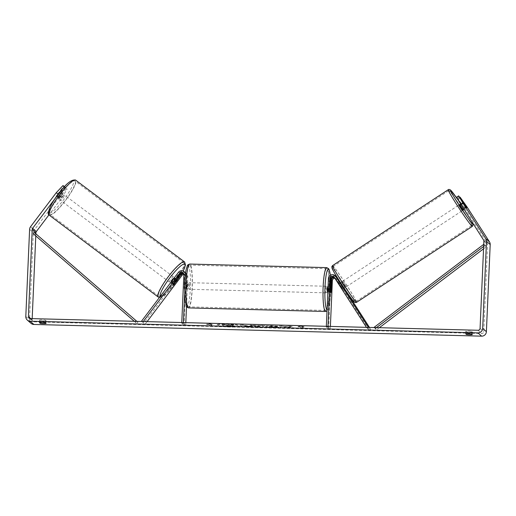 <?xml version="1.0" encoding="UTF-8"?>
<svg xmlns="http://www.w3.org/2000/svg" width="516" height="516" viewBox="0 0 516 516"><rect width="100%" height="100%" fill="white"/><g stroke="black" fill="none" stroke-linecap="round" stroke-linejoin="round"><path stroke-width="0.39" stroke-dasharray="2.58 1.94" d="M173.402 283.426L172.105 282.452L179.258 272.99A3.96 3.889 131.4 0 1 184.986 272.358M185.334 272.706A3.96 3.889 -48.6 0 0 180 273.641L172.847 283.11A3.302 0.619 -53.1 0 1 171.693 283.839A3.302 0.619 -53.1 0 1 172.105 282.452M185.56 272.983A3.96 3.889 131.4 0 1 186.289 275.428L185.76 287.535A3.302 0.477 91.5 0 0 186.128 289.199A3.302 0.477 91.5 0 0 186.502 288.192L187.031 276.079A3.96 3.889 -48.6 0 0 185.573 272.88M141.964 321.494L143.88 323.184L180.794 274.338A3.96 3.889 131.4 0 1 187.818 276.776L186.521 306.504M183.857 274.383A2.309 2.27 131.4 0 1 186.186 276.731L184.07 325.17L185.702 325.215L185.812 322.635M183.464 273.293A2.309 2.27 131.4 0 1 184.657 275.383L184.128 287.496A3.302 0.477 91.5 0 0 184.496 289.154A3.302 0.477 91.5 0 0 184.87 288.147L185.399 276.041A2.309 2.27 -48.6 0 0 183.709 273.757M185.438 273.867A3.96 3.889 131.4 0 1 185.496 274.731L184.625 294.726M142.035 321.494L142.861 322.113L143.3 321.526M181.774 322.532L181.748 323.126L184.07 325.17M183.406 322.577L183.38 323.171L185.702 325.215M183.38 323.171L181.748 323.126M171.693 283.839A3.302 0.619 -53.1 0 1 171.686 283.832L170.654 283.058A3.302 0.619 -53.1 0 1 170.648 283.052A3.302 0.619 -53.1 0 1 170.628 282.678M142.861 322.113L143.88 323.184M145.177 324.158L147.086 321.629M184.87 288.147L186.502 288.192M184.128 287.496L185.76 287.535M174.098 284.045L172.847 283.11M334.542 277.711A2.309 2.27 131.4 0 1 335.813 278.653L342.121 288.463L343.501 287.56L343.888 288.354L342.456 289.231L335.071 277.995A2.309 2.27 -48.6 0 0 334.233 277.227M342.121 288.463L342.508 289.263L341.624 288.167L343.005 287.264M346.249 291.308L337.98 278.44A3.96 3.889 -48.6 0 0 337.406 277.75M337.29 277.64A3.96 3.889 -48.6 0 0 330.756 280.51L328.64 328.944L330.272 328.989L330.388 326.415M335.761 276.292A3.96 3.889 -48.6 0 0 329.227 279.156L328.698 291.269A3.302 0.477 91.5 0 0 329.066 292.933A3.302 0.477 91.5 0 0 329.44 291.921L329.969 279.814A3.96 3.889 131.4 0 1 336.11 276.64M366.457 327.357L369.166 330.001L336.6 279.343A2.309 2.27 -48.6 0 0 334.942 278.33M366.844 327.957L367.721 327.389M327.983 326.351L327.957 326.944L330.272 328.989M326.351 326.305L326.325 326.899L327.957 326.944M326.325 326.899L328.64 328.944M340.405 282.749L343.501 287.56M368.624 327.408L370.546 329.098L369.469 327.434M369.166 330.001L370.546 329.098M331.02 291.966L329.44 291.921M330.33 291.314L328.698 291.269M341.379 287.812L342.759 286.909M459.846 204.394L463.465 209.915M466.535 207.226L464.058 208.851L461.549 204.949L464.032 203.323M340.483 283.374L339.122 284.264L339.767 284.838L341.424 283.755L343.927 287.651L342.276 288.734L342.508 289.263L343.888 288.354M341.424 282.142L344.985 287.631L341.424 282.142M342.276 288.734L339.767 284.838M339.122 284.264L341.624 288.167M463.368 202.762L460.904 204.381L463.407 208.277L465.89 206.652M463.407 208.277L460.904 204.381M461.549 204.949L464.058 208.851M341.424 283.755L343.927 287.651M343.282 287.083L340.773 283.181M342.798 281.239L346.365 286.728L342.798 281.239M458.518 205.329L462.084 210.818L458.518 205.329M471.385 225.337A20.885 1.051 -123.3 0 1 458.363 207.051A20.885 1.051 -123.3 0 1 448.817 190.597A20.885 1.051 -123.3 0 1 449.165 190.778A20.885 1.051 -123.3 0 1 462.194 209.07A20.885 1.051 -123.3 0 1 471.734 225.524A20.885 1.051 -123.3 0 1 471.385 225.337M355.666 301.254A20.885 1.051 -123.3 0 1 342.637 282.962A20.885 1.051 -123.3 0 1 333.097 266.508A20.885 1.051 -123.3 0 1 333.446 266.688A20.885 1.051 -123.3 0 1 346.468 284.98A20.885 1.051 -123.3 0 1 356.014 301.434A20.885 1.051 -123.3 0 1 355.666 301.254M229.704 326.712A11.126 1.322 2.5 0 1 217.023 324.848A11.126 1.322 2.5 0 1 226.576 323.951A11.126 1.322 2.5 0 1 239.256 325.815A11.126 1.322 2.5 0 1 229.704 326.712M229.691 327.034A11.126 1.322 2.5 0 1 217.01 325.17A11.126 1.322 2.5 0 1 226.563 324.28A11.126 1.322 2.5 0 1 239.243 326.144A11.126 1.322 2.5 0 1 229.691 327.034M472.392 332.001A3.302 0.393 2.5 0 1 469.721 332.156A3.302 0.393 2.5 0 1 466.522 331.846L465.838 331.246A3.302 0.393 2.5 0 1 468.515 331.091A3.302 0.393 2.5 0 1 471.714 331.395L472.392 332.001L472.282 334.62M46.188 320.875L45.505 320.268A3.302 0.393 -177.5 0 0 42.306 319.965A3.302 0.393 -177.5 0 0 39.629 320.114L40.312 320.72A3.302 0.393 -177.5 0 0 43.512 321.023A3.302 0.393 -177.5 0 0 46.188 320.875L46.072 323.487M58.611 197.177L56.534 195.616L63.694 186.141L65.771 187.701L58.611 197.177A3.302 0.619 126.9 0 0 58.185 198.557A3.302 0.619 126.9 0 0 58.192 198.557A3.302 0.619 126.9 0 0 59.353 197.828L66.512 188.353L64.436 186.798L65.119 187.398L59.953 196.003L34.256 230.007A4.618 4.534 -48.6 0 0 33.314 232.613L29.509 319.765A4.618 4.534 -48.6 0 0 31.025 323.351M64.436 186.798L57.276 196.274A3.302 0.619 -53.1 0 1 56.115 197.002A3.302 0.619 -53.1 0 1 56.109 196.996A3.302 0.619 -53.1 0 1 56.534 195.616M287.98 327.015L293.72 327.847L284.181 326.957L284.935 327.621L281.317 327.525L279.459 325.886L283.078 325.983L285.09 326.628L287.683 326.106L292.03 326.215L287.967 327.344L293.701 328.176L293.72 327.847M260.483 325.673L250.447 325.132L257.826 326.912L261.29 327.002L264.96 325.512L261.102 325.409L260.47 326.002L255.414 325.873L255.426 325.544M32.173 318.624L32.121 319.836A1.98 1.941 -48.6 0 0 33.992 321.849L481.738 333.536A1.98 1.941 -48.6 0 0 483.782 331.627L487.588 244.474A1.98 1.941 -48.6 0 0 487.285 243.339L464.613 208.071L466.812 206.619M303.943 326.712L300.28 326.002L298.067 326.564L300.028 326.615L301.415 327.841L303.376 327.892L301.983 326.66L303.943 326.712L303.93 327.041L300.28 326.002M208.651 324.229L206.69 324.177L208.903 323.616L212.566 324.325L210.605 324.28L211.999 325.506L210.038 325.454L208.651 324.229L210.038 325.454M244.216 325.751L243.687 325.28L240.069 325.19L241.927 326.822L247.519 326.97C250.963 327.047 252.556 326.905 252.292 326.538L252.305 326.202L244.229 325.422L243.7 324.957L240.082 324.861L241.94 326.499L247.532 326.641C250.982 326.725 252.569 326.576 252.305 326.209L252.35 326.634L244.216 325.751L244.229 325.422M277.737 326.17L271.539 325.648C267.475 325.583 265.546 325.802 265.766 326.318L265.772 326.325C266.682 326.854 269.294 327.202 273.615 327.357L278.769 327.157L269.462 326.344L269.487 326.751L275.28 326.673L277.737 326.17L277.724 326.499L271.526 325.977C267.462 325.906 265.534 326.131 265.753 326.647L265.759 326.654C266.669 327.183 269.281 327.525 273.603 327.686L278.756 327.486L278.769 327.157M265.695 326.189L265.753 326.647L265.695 326.189M278.756 327.486L269.494 326.757L272.119 326.067L275.292 326.344M456.441 197.318L463.439 207.742L457.86 198.57L464.613 208.071M457.86 198.57L459.84 197.273M460.749 197.725L458.543 199.17M457.118 197.918L459.324 196.473M66.512 188.353L65.119 187.398M64.552 186.695L65.087 187.102L56.231 197.048M35.875 233.819L35.785 235.941M65.087 187.102L65.771 187.701M59.953 196.003L62.03 197.557L48.949 214.862M62.03 197.557L67.19 188.953M63.017 185.541L63.694 186.141M59.353 197.828L57.276 196.274M45.505 320.268L45.389 322.887M39.629 320.114L39.513 322.732M40.312 320.72L40.229 322.616M464.181 208.4L466.367 206.961M463.439 207.742L465.638 206.297M471.714 331.395L471.598 334.013M465.838 331.246L465.722 333.865M466.522 331.846L466.438 333.749M234.761 326.106L231.516 325.203L233.987 324.712L227.73 325.035L221.951 324.403L223.815 326.041L230.001 326.202L234.78 325.783L234.825 326.209L231.503 325.531L233.987 324.712M229.801 324.609L227.717 325.364L221.938 324.732L223.796 326.37L234.058 326.138M234.045 326.46L234.78 325.783M223.796 326.37L223.815 326.041M221.938 324.732L221.951 324.403M225.563 324.822L225.582 324.493M226.131 325.319L226.143 324.99M227.717 325.364L227.73 325.035M229.788 324.932L233.974 325.041M231.503 325.531L231.516 325.203M300.267 326.325L298.067 326.564M298.055 326.886L300.028 326.615M300.009 326.938L301.415 327.841M301.983 326.66L303.363 328.215L301.402 328.163M303.363 328.215L303.376 327.892M301.97 326.989L303.93 327.041M210.025 325.783L211.999 325.506M208.632 324.551L206.677 324.5L208.89 323.945L212.553 324.654L210.593 324.603L211.986 325.828M210.593 324.603L210.605 324.28M212.553 324.654L212.566 324.325M208.89 323.945L208.903 323.616M206.677 324.5L206.69 324.177M256.936 325.925L259.845 325.996L258.922 326.422L256.936 325.925L259.832 326.325L259.845 325.996M259.832 326.325L258.909 326.751L258.922 326.422M255.414 325.873L254.182 325.228M254.162 325.557L250.434 325.461L250.447 325.132M250.434 325.461L257.813 327.241L257.826 326.912M257.813 327.241L261.277 327.331L261.29 327.002M261.277 327.331L264.96 325.512M264.94 325.841L261.09 325.738L261.102 325.409M261.09 325.738L260.47 326.002M258.909 326.751L256.923 326.247M245.106 326.538L244.616 326.106L248.654 326.422L248.667 326.093L248.673 326.46L245.106 326.538L244.636 325.777L246.351 325.822L248.667 326.093L245.126 326.209M244.616 326.106L244.636 325.777M243.687 325.28L243.7 324.957M240.069 325.19L240.082 324.861M241.927 326.822L241.94 326.499M252.292 326.538L252.305 326.209M293.701 328.176L284.168 327.286L284.922 327.944L281.304 327.853L279.446 326.215L283.065 326.312L285.077 326.95L287.67 326.435L292.017 326.544L287.967 327.344M292.017 326.544L292.03 326.215M287.67 326.435L287.683 326.106M285.077 326.95L285.09 326.628M283.542 326.731L283.561 326.409M283.065 326.312L283.078 325.983M279.446 326.215L279.459 325.886M281.304 327.853L281.317 327.525M284.922 327.944L284.935 327.621M284.168 327.286L284.181 326.957M289.411 328.066L289.431 327.737M275.731 327.15L275.75 326.822M275.28 326.673L277.724 326.499M231.104 325.654L231.11 326.022L226.975 326.067L226.53 325.673L231.091 325.989L231.11 325.661L226.995 325.744L226.543 325.351L231.104 325.654L231.084 325.983M226.53 325.673L226.543 325.351M226.975 326.067L226.995 325.744M59.224 199.331A3.302 0.619 -53.1 0 1 60.733 196.312A3.302 0.619 -53.1 0 1 63.191 194.061A3.302 0.619 -53.1 0 1 63.197 194.068A3.302 0.619 -53.1 0 1 61.688 197.093A3.302 0.619 -53.1 0 1 59.23 199.337A3.302 0.619 -53.1 0 1 59.224 199.331M59.198 192.197A3.302 0.619 -53.1 0 1 60.082 191.726A3.302 0.619 -53.1 0 1 60.088 191.733A3.302 0.619 -53.1 0 1 59.843 192.771L57.005 196.531A3.302 0.619 -53.1 0 1 56.115 197.002A3.302 0.619 -53.1 0 1 56.109 196.996A3.302 0.619 -53.1 0 1 56.354 195.957L59.198 192.197L61.527 193.952A3.302 0.619 -53.1 0 0 58.689 197.712L56.354 195.957M174.279 277.847A3.302 0.619 -53.1 0 1 174.621 277.782A3.302 0.619 -53.1 0 1 174.627 277.789A3.302 0.619 -53.1 0 1 173.112 280.814A3.302 0.619 -53.1 0 1 170.654 283.058M176.014 279.969L174.511 278.84A3.302 0.619 -53.1 0 0 171.667 282.6L173.221 283.768M173.873 284.342L172.318 283.174A3.302 0.619 -53.1 0 0 175.156 279.414L176.711 280.581M57.005 196.531L59.334 198.279A3.302 0.619 -53.1 0 0 62.178 194.526L59.843 192.771M58.689 197.712L61.527 193.952M62.178 194.526L59.334 198.279M175.156 279.414L172.318 283.174M171.667 282.6L174.511 278.84M169.351 282.078A3.302 0.619 -53.1 0 1 170.861 279.059A3.302 0.619 -53.1 0 1 173.324 276.808A3.302 0.619 -53.1 0 1 173.331 276.815A3.302 0.619 -53.1 0 1 171.822 279.84A3.302 0.619 -53.1 0 1 169.358 282.084A3.302 0.619 -53.1 0 1 169.351 282.078L60.52 200.311A3.302 0.619 -53.1 0 1 60.514 200.305A3.302 0.619 -53.1 0 1 62.03 197.286A3.302 0.619 -53.1 0 1 64.487 195.035A3.302 0.619 -53.1 0 1 64.494 195.042A3.302 0.619 -53.1 0 1 62.984 198.067A3.302 0.619 -53.1 0 1 60.52 200.311M75.097 181.013A20.885 3.902 -53.1 0 1 65.532 200.144A20.885 3.902 -53.1 0 1 49.962 214.372A20.885 3.902 -53.1 0 1 49.917 214.334A20.885 3.902 -53.1 0 1 59.475 195.209A20.885 3.902 -53.1 0 1 75.052 180.981A20.885 3.902 -53.1 0 1 75.097 181.013M183.928 262.786A20.885 3.902 -53.1 0 1 174.369 281.917A20.885 3.902 -53.1 0 1 158.793 296.145A20.885 3.902 -53.1 0 1 158.754 296.107A20.885 3.902 -53.1 0 1 168.313 276.982A20.885 3.902 -53.1 0 1 183.883 262.754A20.885 3.902 -53.1 0 1 183.928 262.786M187.056 285.522A3.302 0.477 -88.5 0 1 187.605 282.639A3.302 0.477 -88.5 0 1 187.985 286.341A3.302 0.477 -88.5 0 1 187.431 289.231A3.302 0.477 -88.5 0 1 187.056 285.522M185.012 283.806L186.966 283.858A3.302 0.477 -88.5 0 1 187.005 286.315A3.302 0.477 -88.5 0 1 186.76 288.534L184.805 288.483A3.302 0.477 -88.5 0 1 184.496 289.154A3.302 0.477 -88.5 0 1 184.154 287.909L184.36 283.232A3.302 0.477 -88.5 0 1 184.67 282.562A3.302 0.477 -88.5 0 1 185.012 283.806L184.805 288.483M184.36 283.232L186.315 283.284A3.302 0.477 -88.5 0 0 186.076 285.503A3.302 0.477 -88.5 0 0 186.115 287.96L184.154 287.909M331.214 287.625L329.253 287.573A3.302 0.477 -88.5 0 1 329.292 290.031A3.302 0.477 -88.5 0 1 329.047 292.25L331.008 292.301M327.937 286.303A3.302 0.477 -88.5 0 1 328.311 290.005A3.302 0.477 -88.5 0 1 327.763 292.895M330.356 291.727L328.402 291.675A3.302 0.477 -88.5 0 1 328.363 289.212A3.302 0.477 -88.5 0 1 328.602 286.999L330.517 287.051M186.115 287.96L186.315 283.284M186.966 283.858L186.76 288.534M329.253 287.573L329.047 292.25M328.402 291.675L328.602 286.999M325.751 289.147A3.302 0.477 -88.5 0 1 326.305 286.257A3.302 0.477 -88.5 0 1 326.68 289.966A3.302 0.477 -88.5 0 1 326.131 292.856A3.302 0.477 -88.5 0 1 325.751 289.147M188.688 285.567A3.302 0.477 -88.5 0 1 189.237 282.678A3.302 0.477 -88.5 0 1 189.617 286.386A3.302 0.477 -88.5 0 1 189.062 289.276A3.302 0.477 -88.5 0 1 188.688 285.567M192.087 288.567A20.885 3.025 -88.5 0 1 188.604 306.852A20.885 3.025 -88.5 0 1 186.218 283.387A20.885 3.025 -88.5 0 1 189.695 265.101A20.885 3.025 -88.5 0 1 192.087 288.567M329.15 292.146A20.885 3.025 -88.5 0 1 325.673 310.432A20.885 3.025 -88.5 0 1 323.28 286.967A20.885 3.025 -88.5 0 1 326.763 268.675A20.885 3.025 -88.5 0 1 329.15 292.146M134.257 321.294L136.85 323.545L134.276 321.294M136.869 321.358L137.933 322.294L136.85 323.545M136.301 321.345L135.456 322.313M34.314 232.464L137.933 322.294M34.624 234.935L35.707 233.69M483.653 246.442L484.898 245.5L486.285 246.725L483.55 248.802M379.35 327.692L376.564 329.801L375.177 328.576L376.441 327.615M374.203 327.273L376.564 329.801M374.423 327.563L375.177 328.576M484.898 245.5L483.924 244.203L485.317 245.429L375.596 328.499M486.285 246.725L485.317 245.429M180 273.641L180.794 274.338M187.031 276.079L187.818 276.776M185.399 276.041L186.186 276.731M183.864 274.693L184.657 275.383M185.496 274.731L186.289 275.428M178.471 272.293L179.258 272.99M329.969 279.814L330.756 280.51M335.813 278.653L336.6 279.343M328.434 278.466L329.227 279.156M334.284 277.298L335.071 277.995M472.308 226.408A21.943 1.103 56.7 0 0 462.291 209.122A21.943 1.103 56.7 0 0 448.604 189.907A21.943 1.103 56.7 0 0 448.243 189.714M457.75 199.511A20.292 1.026 -123.3 0 1 471.901 221.912M332.523 265.624A21.943 1.103 -123.3 0 1 332.885 265.817A21.943 1.103 -123.3 0 1 346.565 285.032A21.943 1.103 -123.3 0 1 356.588 302.318M353.97 301.66A20.292 1.026 56.7 0 0 346.03 287.386A20.292 1.026 56.7 0 0 332.388 268.088M30.283 318.578L33.992 321.849M478.029 330.266L481.738 333.536M483.576 240.069L487.285 243.339M483.879 241.204L487.588 244.474M480.073 328.357L483.782 331.627M30.708 318.591L32.121 319.836M30.547 226.737L34.256 230.007M29.605 229.343L33.314 232.613M25.8 316.495L29.509 319.765M229.981 326.531L230.001 326.202M246.809 326.583L246.822 326.254M246.332 326.151L246.351 325.822M248.648 326.415L248.66 326.093M246.009 325.796L246.022 325.467M247.519 326.97L247.532 326.641M271.526 325.977L271.539 325.648M265.759 326.654L265.772 326.325M273.603 327.686L273.615 327.357M273.099 327.267L273.112 326.944M269.487 326.751L269.5 326.422M272.106 326.396L272.119 326.067M228.923 325.738L228.936 325.409M229.349 326.131L229.368 325.802M48.975 212.889A20.292 3.793 -53.1 0 1 58.36 194.184A20.292 3.793 -53.1 0 1 73.44 180.516A20.292 3.793 -53.1 0 1 64.061 199.215A20.292 3.793 -53.1 0 1 48.975 212.889M160.244 296.416A20.292 3.793 126.9 0 0 160.405 296.61A20.292 3.793 126.9 0 0 170.474 289.076A20.292 3.793 126.9 0 0 183.174 271.01M184.567 261.947A21.943 4.102 -53.1 0 1 174.524 282.039A21.943 4.102 -53.1 0 1 158.16 296.99M49.375 215.249A21.943 4.102 126.9 0 0 65.784 200.137A21.943 4.102 126.9 0 0 75.729 180.174M188.579 307.91A21.943 3.18 91.5 0 0 192.236 288.696A21.943 3.18 91.5 0 0 189.72 264.044M184.67 283.419A20.292 2.941 -88.5 0 1 188.398 265.805A20.292 2.941 -88.5 0 1 190.372 288.45A20.292 2.941 -88.5 0 1 186.637 306.059A20.292 2.941 -88.5 0 1 184.67 283.419M326.789 267.623A21.943 3.18 -88.5 0 1 329.298 292.275A21.943 3.18 -88.5 0 1 325.641 311.49M327.067 309.8A20.292 2.941 91.5 0 0 330.698 292.114A20.292 2.941 91.5 0 0 330.292 275.26M185.728 273.009L186.521 273.706M184.638 274.248L185.425 274.944M183.109 272.9L183.896 273.59M187.431 289.231L186.128 289.199M335.413 278.182L336.2 278.879M333.878 276.834L334.671 277.531M327.808 292.895L329.066 292.933M471.966 222.009L457.731 199.479M463.974 209.58L464.568 209.193M344.14 288.186L344.985 287.631M338.889 283.742L340.179 282.897M340.521 282.671L341.366 282.117M460.433 204.014L463.065 202.285M346.365 286.728L462.084 210.818M333.097 266.508L448.817 190.597M356.014 301.434L471.734 225.524M342.747 281.214L458.466 205.304M217.01 325.17L217.023 324.848M29.057 318.101L32.772 321.371M58.192 198.557L59.23 199.337M239.243 326.144L239.256 325.815M63.191 194.061L60.082 191.726M176.562 279.246L174.621 277.782M159.45 297.468L160.85 297.281L163.372 295.894L171.731 287.676L180.329 276.015L183.219 271.035M173.324 276.808L64.487 195.035M158.793 296.145L49.962 214.372M183.883 262.754L75.052 180.981M330.324 275.241L330.717 292.14L329.853 302.221L329.04 306.73L328.041 309.723L327.015 311.038M187.605 282.639L184.67 282.562M330.543 286.367L328.092 286.303M326.305 286.257L189.237 282.678M325.673 310.432L188.604 306.852M326.763 268.675L189.695 265.101M326.131 292.856L189.062 289.276"/><path stroke-width="0.77" d="M183.709 273.757A2.309 2.27 -48.6 0 0 181.297 274.615L174.144 284.077A3.302 0.619 -53.1 0 1 172.989 284.813A3.302 0.619 -53.1 0 1 173.402 283.426L180.555 273.964A2.309 2.27 131.4 0 1 183.464 273.293M147.086 321.629L182.084 275.312A2.309 2.27 131.4 0 1 183.857 274.383M143.3 321.526L179.768 273.267A2.309 2.27 131.4 0 1 183.864 274.693L181.774 322.532M142.035 321.494L141.565 321.139L178.471 272.293A3.96 3.889 131.4 0 1 185.438 273.867M186.521 306.504L185.812 322.635M184.625 294.726L183.406 322.577M184.199 271.661L184.986 272.358A3.96 3.889 131.4 0 1 185.56 272.983M141.565 321.139L141.964 321.494M172.989 284.813A3.302 0.619 -53.1 0 1 172.983 284.806A3.302 0.619 -53.1 0 1 173.221 283.768L176.066 280.007A3.302 0.619 -53.1 0 1 176.949 279.537A3.302 0.619 -53.1 0 1 176.956 279.543A3.302 0.619 -53.1 0 1 176.711 280.581L173.873 284.342A3.302 0.619 -53.1 0 1 172.989 284.813A3.302 0.619 -53.1 0 1 172.983 284.806M344.14 288.186L342.759 286.909L336.445 277.092A3.96 3.889 -48.6 0 0 335.761 276.292L334.974 275.596A3.96 3.889 -48.6 0 0 328.434 278.466L326.351 326.305M337.406 277.75A3.96 3.889 -48.6 0 0 337.29 277.64L336.503 276.944A3.96 3.889 131.4 0 1 337.193 277.75L340.405 282.749M336.11 276.64A3.96 3.889 131.4 0 1 336.503 276.944M334.942 278.33A2.309 2.27 -48.6 0 0 332.388 280.549L330.388 326.415M334.233 277.227A2.309 2.27 -48.6 0 0 330.859 279.201L330.33 291.314A3.302 0.477 91.5 0 0 330.698 292.972A3.302 0.477 91.5 0 0 331.072 291.966L331.601 279.859A2.309 2.27 131.4 0 1 334.542 277.711M367.721 327.389L368.224 327.054L335.658 276.395A3.96 3.889 -48.6 0 0 334.974 275.596M366.457 327.357L334.284 277.298A2.309 2.27 -48.6 0 0 330.066 278.505L327.983 326.351M368.224 327.054L368.624 327.408M369.469 327.434L346.249 291.308M463.974 209.58L463.407 209.883L461.349 206.993L459.846 204.394L460.433 204.014M463.207 202.259L466.767 207.748L463.207 202.259M340.483 283.374L340.773 283.181L343.282 287.083L343.005 287.264M472.282 334.62A3.302 0.393 2.5 0 1 469.605 334.774A3.302 0.393 2.5 0 1 466.406 334.465L465.722 333.865A3.302 0.393 2.5 0 1 468.399 333.71A3.302 0.393 2.5 0 1 471.598 334.013L472.282 334.62M43.396 323.642A3.302 0.393 -177.5 0 0 46.072 323.487L45.389 322.887A3.302 0.393 -177.5 0 0 42.189 322.584A3.302 0.393 -177.5 0 0 39.513 322.732L40.196 323.339A3.302 0.393 -177.5 0 0 43.396 323.642M56.231 197.048L32.618 228.298A1.98 1.941 -48.6 0 0 32.218 229.414L28.412 316.56A1.98 1.941 -48.6 0 0 30.283 318.578L478.029 330.266A1.98 1.941 -48.6 0 0 480.073 328.357L483.879 241.204A1.98 1.941 -48.6 0 0 483.576 240.069L456.441 197.318L458.64 195.874L465.638 206.297L460.066 197.125L466.812 206.619L489.49 241.894A4.618 4.534 -48.6 0 1 490.2 244.545L486.395 331.691A4.618 4.534 -48.6 0 1 481.628 336.155L33.882 324.467A4.618 4.534 -48.6 0 1 31.025 323.351L27.316 320.081A4.618 4.534 -48.6 0 0 30.167 321.197L477.919 332.885A4.618 4.534 -48.6 0 0 482.686 328.421L486.491 241.275A4.618 4.534 -48.6 0 0 485.775 238.624L463.104 203.349L460.898 204.8M458.64 195.874L463.104 203.349M58.269 194.255L56.244 192.726L30.547 226.737A4.618 4.534 -48.6 0 0 29.605 229.343L25.8 316.495A4.618 4.534 -48.6 0 0 27.316 320.081M48.949 214.862L36.326 231.568A1.98 1.941 -48.6 0 0 35.927 232.684L35.875 233.819M35.785 235.941L32.173 318.624M56.244 192.726L63.017 185.541L64.552 186.695M40.229 322.616L40.196 323.339M466.438 333.749L466.406 334.465M170.628 282.678A3.302 0.619 -53.1 0 1 172.17 280.014A3.302 0.619 -53.1 0 1 174.279 277.847M327.808 292.895L327.763 292.895A3.302 0.477 -88.5 0 1 327.383 289.192A3.302 0.477 -88.5 0 1 327.937 286.303L328.092 286.303M330.562 287.051A3.302 0.477 -88.5 0 1 330.872 286.374A3.302 0.477 -88.5 0 1 331.214 287.625L331.008 292.301A3.302 0.477 -88.5 0 1 330.698 292.972A3.302 0.477 -88.5 0 1 330.356 291.727L330.517 287.051M134.276 321.294L33.23 233.709L134.257 321.294M33.23 233.709L34.314 232.464L136.869 321.358M483.55 248.802L379.35 327.692M483.653 246.442L376.441 327.615M483.744 244.339L374.203 327.273L374.423 327.563M181.297 274.615L182.084 275.312M179.768 273.267L180.555 273.964M337.193 277.75L337.67 278.169M331.601 279.859L332.388 280.549M330.066 278.505L330.859 279.201M335.658 276.395L336.445 277.092M332.523 265.624L331.756 266.888L333.252 270.732C337.735 279.195 353.692 302.576 354.26 301.995C354.885 302.64 355.666 302.75 356.588 302.318A21.943 1.103 -123.3 0 1 356.227 302.124A21.943 1.103 -123.3 0 1 342.54 282.91A21.943 1.103 -123.3 0 1 332.523 265.624L448.243 189.714A21.943 1.103 56.7 0 0 458.266 207A21.943 1.103 56.7 0 0 471.947 226.214A21.943 1.103 56.7 0 0 472.308 226.408L473.082 224.77L471.966 222.009M471.901 221.912A20.292 1.026 -123.3 0 1 472.443 223.944A20.292 1.026 -123.3 0 1 458.801 204.639A20.292 1.026 -123.3 0 1 450.861 190.365A20.292 1.026 -123.3 0 1 457.75 199.511M332.388 268.088A20.292 1.026 56.7 0 0 340.328 282.362A20.292 1.026 56.7 0 0 353.97 301.66M477.919 332.885L481.628 336.155M30.167 321.197L33.882 324.467M485.775 238.624L489.49 241.894M28.412 316.56L30.708 318.591M32.218 229.414L35.927 232.684M32.618 228.298L36.326 231.568M482.686 328.421L486.395 331.691M486.491 241.275L490.2 244.545M75.729 180.174A21.943 4.102 126.9 0 0 75.684 180.136A21.943 4.102 126.9 0 0 59.327 195.087A21.943 4.102 126.9 0 0 49.278 215.178A21.943 4.102 126.9 0 0 49.323 215.217A21.943 4.102 126.9 0 0 49.375 215.249M183.219 271.035L185.483 265.082L184.663 262.025L75.684 180.136C71.614 179.097 65.764 183.864 58.14 194.429C49.568 205.013 46.659 215.166 49.181 215.101L158.16 296.99A21.943 4.102 -53.1 0 1 158.115 296.952A21.943 4.102 -53.1 0 1 168.158 276.86A21.943 4.102 -53.1 0 1 184.522 261.909A21.943 4.102 -53.1 0 1 184.567 261.947M183.174 271.01A20.292 3.793 126.9 0 0 184.87 264.237A20.292 3.793 126.9 0 0 170.183 277.389A20.292 3.793 126.9 0 0 160.244 296.416M189.72 264.044A21.943 3.18 91.5 0 0 186.07 283.258A21.943 3.18 91.5 0 0 188.579 307.91C186.934 307.226 186.166 306.594 186.276 306.02L184.857 298.435L184.651 283.387C184.928 277.311 185.489 272.448 186.328 268.804C187.818 264.708 186.824 265.211 189.72 264.044L326.789 267.623L328.647 268.713L329.092 269.513L330.324 275.241M188.579 307.91L325.641 311.49A21.943 3.18 -88.5 0 1 323.132 286.838A21.943 3.18 -88.5 0 1 326.789 267.623M330.292 275.26A20.292 2.941 91.5 0 0 327.383 270.41A20.292 2.941 91.5 0 0 324.996 287.083A20.292 2.941 91.5 0 0 327.067 309.8M457.731 199.479L450.571 190.036C449.41 189.359 448.636 189.249 448.243 189.714M356.588 302.318L472.308 226.408M340.179 282.897L340.521 282.671M176.949 279.537L176.562 279.246M158.16 296.99L159.45 297.468M330.872 286.374L330.543 286.367M325.641 311.49L327.015 311.038"/></g></svg>
